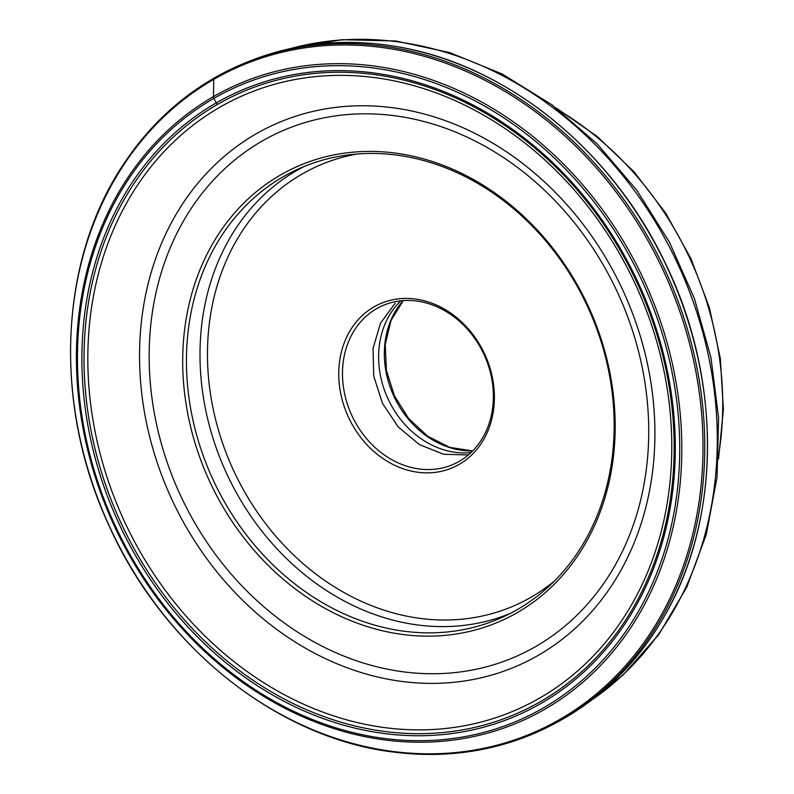 <?xml version="1.0" encoding="UTF-8"?>
<svg xmlns="http://www.w3.org/2000/svg" width="794" height="794" viewBox="0 0 794 794"><rect width="100%" height="100%" fill="white"/><g stroke="black" fill="none" stroke-linecap="round" stroke-linejoin="round"><path stroke-width="1.19" d="M217.635 104.342A339.753 284.619 -114.8 0 0 132.122 545.111A339.753 284.619 -114.8 0 0 540.555 701.568A339.753 284.619 -114.8 0 0 626.059 260.799A339.753 284.619 -114.8 0 0 217.635 104.342A4.397 2.392 -119.9 0 1 216.236 102.912A341.638 286.197 -114.8 0 0 130.256 546.123A341.638 286.197 -114.8 0 0 540.952 703.454A341.638 286.197 -114.8 0 0 626.932 260.243A341.638 286.197 -114.8 0 0 216.236 102.912L213.814 98.426A346.74 290.475 65.2 0 1 630.644 258.11A346.74 290.475 65.2 0 1 543.374 707.94A346.74 290.475 65.2 0 1 126.544 548.267A346.74 290.475 65.2 0 1 213.814 98.426A4.109 2.233 -119.9 0 1 213.477 96.6L213.765 79.38A4.109 2.233 -119.9 0 1 214.142 78.07A365.141 305.889 65.2 0 1 248.413 61.595A365.141 305.889 65.2 0 1 663.357 266.466A365.141 305.889 65.2 0 1 561.189 719.92A365.141 305.889 65.2 0 1 554.311 723.741A365.141 305.889 65.2 0 1 397.695 752.543C279.806 740.306 163.227 648.192 108.46 524.377C52.513 403.551 59.014 258.298 124.956 162.175A365.141 305.889 65.2 0 1 214.142 78.07M554.311 723.741L557.11 722.242A364.952 305.73 -114.8 0 0 563.988 718.421A364.952 305.73 -114.8 0 0 661.958 620.342A364.952 305.73 -114.8 0 0 396.931 46.657A364.952 305.73 -114.8 0 0 251.37 60.433L248.413 61.595M176 139.714A336.199 281.642 -114.8 0 0 170.72 597.505A336.199 281.642 -114.8 0 0 583.6 665.541A336.199 281.642 -114.8 0 0 588.89 207.74A336.199 281.642 -114.8 0 0 176 139.714M481.085 348.665A86.874 72.78 -114.8 0 0 381.497 306.147A86.874 72.78 -114.8 0 0 365.27 317.074A86.874 72.78 -114.8 0 0 354.779 421.356A86.874 72.78 -114.8 0 0 454.367 463.875A86.874 72.78 -114.8 0 0 470.594 452.947A86.874 72.78 -114.8 0 0 481.085 348.665M351.434 423.133A89.613 75.073 -114.8 0 0 470.892 455.716A89.613 75.073 -114.8 0 0 481.71 348.149A89.613 75.073 -114.8 0 0 362.253 315.565A89.613 75.073 -114.8 0 0 351.434 423.133M579.302 290.118A246.259 206.291 -114.8 0 0 297.025 169.598A246.259 206.291 -114.8 0 0 251.023 200.584A246.259 206.291 -114.8 0 0 221.298 496.19A246.259 206.291 -114.8 0 0 503.575 616.71A246.259 206.291 -114.8 0 0 549.577 585.734A246.259 206.291 -114.8 0 0 579.302 290.118M217.953 497.967A248.988 208.584 -114.8 0 0 549.875 588.493A248.988 208.584 -114.8 0 0 579.938 289.602A248.988 208.584 -114.8 0 0 248.006 199.066A248.988 208.584 -114.8 0 0 217.953 497.967M470.971 452.6A86.973 72.859 65.2 0 1 388.008 398.836A86.973 72.859 65.2 0 1 400.851 300.817M213.477 96.6A348.546 291.984 65.2 0 1 632.471 257.107A348.546 291.984 65.2 0 1 544.753 709.29A348.546 291.984 65.2 0 1 125.75 548.773A348.546 291.984 65.2 0 1 213.477 96.6M559.83 719.414A364.109 305.015 -114.8 0 0 651.467 247.053A364.109 305.015 -114.8 0 0 213.765 79.38A364.109 305.015 -114.8 0 0 122.127 551.741A364.109 305.015 -114.8 0 0 559.83 719.414M591.58 700.09A362.411 303.596 -114.8 0 0 622.248 675.525A362.411 303.596 -114.8 0 0 667.853 243.947A362.411 303.596 -114.8 0 0 290.584 48.543M718.749 454.168A300.976 252.135 -114.8 0 0 560.276 111.13M472.629 450.962A88.164 73.852 65.2 0 1 393.854 396.137A88.164 73.852 65.2 0 1 403.173 300.608M468.351 454.942L443.667 454.277L419.431 444.62L398.27 427.003L382.47 403.352L373.746 376.217L373.041 348.536L380.425 323.317L395.114 303.288M554.43 581.029A240.781 201.706 65.2 0 1 263.032 520.199A240.781 201.706 65.2 0 1 270.615 197.339A240.781 201.706 65.2 0 1 357.161 154.006M510.294 613.434A246.259 206.291 65.2 0 1 239.828 498.741A246.259 206.291 65.2 0 1 264.591 194.312A246.259 206.291 65.2 0 1 303.874 166.621M573.288 618.705A287.617 240.939 65.2 0 1 220.077 560.504A287.617 240.939 65.2 0 1 224.593 168.864A287.617 240.939 65.2 0 1 577.814 227.064A287.617 240.939 65.2 0 1 573.288 618.705M217.367 162.542A296.708 248.562 65.2 0 1 581.754 222.578A296.708 248.562 65.2 0 1 577.089 626.605A296.708 248.562 65.2 0 1 212.703 566.569A296.708 248.562 65.2 0 1 217.367 162.542M661.958 620.342C721.418 522.065 722.639 379.889 665.253 263.092C611.658 149.709 506.175 64.513 396.931 46.657M289.562 48.771L341.767 39.7L395.69 40.99L449.712 52.573L502.284 74.05L551.88 104.768L597.098 143.813L636.639 190.044L669.392 242.13L694.413 298.554L710.977 357.697L718.6 417.852L717.042 477.293L706.332 534.312L686.741 587.252L658.792 634.565L623.28 674.831L590.746 700.725M556.455 108.192L597.366 136.608L634.148 171.931L665.68 213.09L691.038 258.844L709.439 307.804L720.337 358.501L723.394 409.406L718.51 458.982M403.243 300.608L391.075 320.359L385.239 344.338L386.38 370.322L394.439 395.869L408.662 418.557L427.718 436.273L449.751 447.379L472.678 450.913"/></g></svg>
